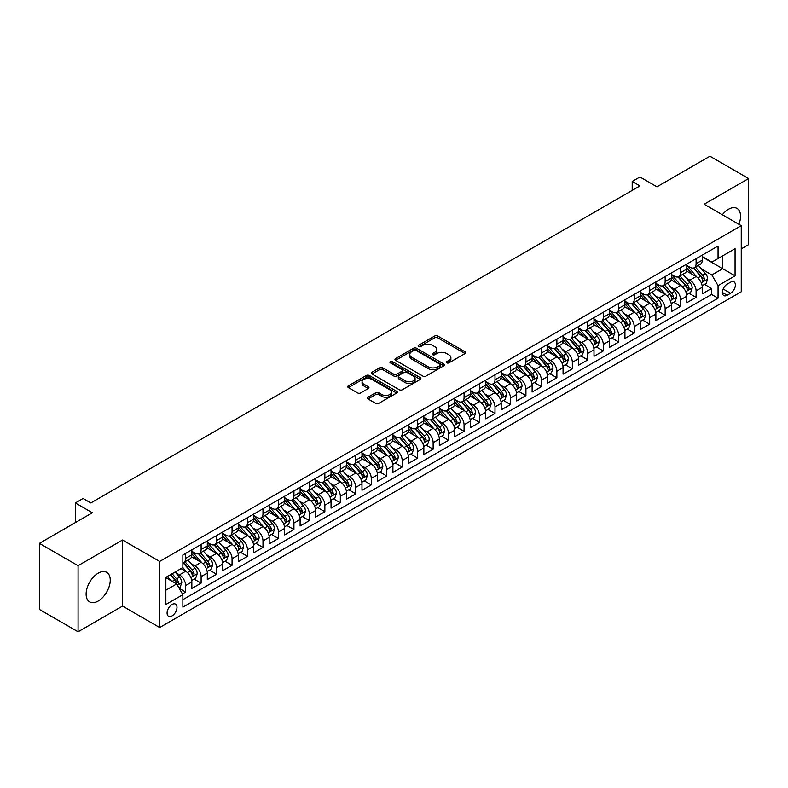 <?xml version="1.0" encoding="UTF-8"?>
<svg xmlns="http://www.w3.org/2000/svg" width="788" height="788" viewBox="0 0 788 788"><rect width="100%" height="100%" fill="white"/><g stroke="black" fill="none" stroke-linecap="round" stroke-linejoin="round"><path stroke-width="1.18" d="M446.786 362.854A1.507 0.867 0 0 0 448.914 362.854L465.048 353.546A2.147 1.241 0 0 0 465.678 352.669A2.147 1.241 0 0 0 465.048 351.793L437.714 336.013A2.147 1.241 0 0 0 434.68 336.013L418.546 345.331A1.507 0.867 0 0 0 418.113 345.942A1.507 0.867 0 0 0 418.546 346.553A1.507 0.867 0 0 0 420.674 346.553L422.762 345.351A6.875 3.97 0 0 1 432.484 345.351L434.759 346.661A6.875 3.97 0 0 1 436.769 349.468A6.875 3.97 0 0 1 434.759 352.275L432.671 353.477A1.507 0.867 0 0 0 432.228 354.098A1.507 0.867 0 0 0 432.671 354.708A1.507 0.867 0 0 0 434.799 354.708L436.887 353.497A6.875 3.97 0 0 1 446.599 353.497L448.874 354.817A6.875 3.97 0 0 1 450.894 357.624A6.875 3.97 0 0 1 448.874 360.431L446.786 361.633A1.507 0.867 0 0 0 446.353 362.244A1.507 0.867 0 0 0 446.786 362.854L446.786 361.633M98.175 601.047A17.06 9.85 120 0 0 109.325 586.016A17.06 9.85 120 0 0 106.705 572.344A17.06 9.85 120 0 0 98.175 573.181A17.06 9.85 120 0 0 87.035 588.222A17.06 9.85 120 0 0 89.645 601.894A17.06 9.85 120 0 0 98.175 601.047M738.878 224.294A17.06 9.85 120 0 0 737.026 208.436A17.06 9.85 120 0 0 728.496 209.273A17.06 9.85 120 0 0 722.36 214.75M172.04 615.92A7.003 4.038 120 0 0 176.611 609.745A7.003 4.038 120 0 0 175.537 604.14A7.003 4.038 120 0 0 172.04 604.485A7.003 4.038 120 0 0 167.46 610.651A7.003 4.038 120 0 0 168.534 616.265A7.003 4.038 120 0 0 172.04 615.92M368.026 397.201A2.147 1.241 0 0 0 367.395 398.078A2.147 1.241 0 0 0 368.026 398.955L375.699 403.377A2.147 1.241 0 0 0 378.733 403.377L396.65 393.035A2.147 1.241 0 0 0 397.28 392.158A2.147 1.241 0 0 0 396.65 391.281L369.316 375.502A2.147 1.241 0 0 0 366.282 375.502L348.365 385.844A2.147 1.241 0 0 0 347.735 386.721A2.147 1.241 0 0 0 348.365 387.597L357.624 392.946A2.147 1.241 0 0 0 360.668 392.946L368.331 388.523A2.147 1.241 0 0 0 368.961 387.647A2.147 1.241 0 0 0 368.331 386.77L363.741 384.12A5.743 3.319 0 0 1 362.056 381.766A5.743 3.319 0 0 1 365.602 378.703A5.743 3.319 0 0 1 371.857 379.422L389.853 389.814A5.743 3.319 0 0 1 391.538 392.158A5.743 3.319 0 0 1 387.991 395.221A5.743 3.319 0 0 1 381.727 394.502L378.733 392.769A2.147 1.241 0 0 0 375.699 392.769L368.026 397.201L368.026 398.955L375.699 394.561L375.699 392.769M741.252 248.88L748.6 244.644L748.6 178.561L709.929 156.231L656.956 186.815L639.935 176.995L632.203 181.457L639.935 185.929L90.827 502.951L83.095 498.479L75.362 502.951L75.362 522.592M78.071 565.685L78.071 631.769L122.544 606.09L122.544 540.007L78.071 565.685L39.4 543.356L92.373 512.771L75.362 502.951M122.544 540.007L159.659 561.44L741.252 225.663L741.252 291.747L159.659 627.524L159.659 561.44M748.6 178.561L704.127 204.23L741.252 225.663M422.91 376.112A2.147 1.241 0 0 0 425.953 376.112L443.871 365.77A2.147 1.241 0 0 0 444.491 364.893A2.147 1.241 0 0 0 443.871 364.017L416.537 348.247A2.147 1.241 0 0 0 413.503 348.247L395.586 358.589A2.147 1.241 0 0 0 394.955 359.466A2.147 1.241 0 0 0 395.586 360.343L422.91 376.112M390.946 363.179A1.507 0.867 0 0 1 392.473 363.396L420.231 379.422L402.343 389.745A2.147 1.241 0 0 1 399.309 389.745L371.975 373.965L371.975 372.212A2.147 1.241 0 0 0 371.345 373.088A2.147 1.241 0 0 0 371.975 373.965M371.975 372.212L379.639 367.789A2.147 1.241 0 0 1 382.682 367.789L393.764 374.192A2.147 1.241 0 0 0 396.797 374.192L401.89 371.256A2.147 1.241 0 0 0 402.51 370.38A2.147 1.241 0 0 0 401.89 369.503L390.346 362.835A1.507 0.867 0 0 1 389.902 362.224A1.507 0.867 0 0 1 390.838 361.426A1.507 0.867 0 0 1 392.473 361.613L420.26 377.649A2.147 1.241 0 0 1 420.891 378.526A2.147 1.241 0 0 1 420.26 379.402L420.26 377.649M78.071 631.769L39.4 609.439L39.4 543.356M182.442 593.925L185.653 592.074L179.231 588.37M175.576 572.6L179.457 574.836A8.747 5.053 60 0 1 185.653 585.553L191.839 581.987L191.839 588.498L201.117 583.14L194.075 579.082M191.041 563.666L194.931 565.912A8.747 5.053 60 0 1 201.117 576.629L207.303 573.053L207.303 579.574L216.582 574.216L209.549 570.148M206.515 554.732L210.396 556.978A8.747 5.053 60 0 1 216.582 567.695L222.768 564.119L222.768 570.64L232.056 565.282L225.013 561.223M221.98 545.808L225.861 548.044A8.747 5.053 60 0 1 232.056 558.761L238.242 555.195L238.242 561.706L247.521 556.348L240.478 552.29M237.444 536.874L241.335 539.12A8.747 5.053 60 0 1 247.521 549.837L253.706 546.261L253.706 552.782L262.985 547.424L255.952 543.356M252.918 527.94L256.799 530.186A8.747 5.053 60 0 1 262.985 540.903L269.171 537.327L269.171 543.848L278.459 538.49L271.417 534.431M268.383 519.016L272.264 521.252A8.747 5.053 60 0 1 278.459 531.969L284.645 528.403L284.645 534.924L293.924 529.566L286.881 525.497M283.857 510.082L287.738 512.328A8.747 5.053 60 0 1 293.924 523.045L300.11 519.469L300.11 525.99L309.389 520.632L302.356 516.564M299.322 501.158L303.203 503.394A8.747 5.053 60 0 1 309.389 514.111L315.574 510.535L315.574 517.056L324.863 511.698L317.82 507.639M314.786 492.224L318.667 494.47A8.747 5.053 60 0 1 324.863 505.187L331.049 501.611L331.049 508.132L340.327 502.774L333.285 498.706M330.261 483.29L334.142 485.536A8.747 5.053 60 0 1 340.327 496.253L346.513 492.677L346.513 499.198L355.792 493.84L348.759 489.781M345.725 474.366L349.606 476.602A8.747 5.053 60 0 1 355.792 487.319L361.978 483.753L361.978 490.264L371.266 484.906L364.223 480.847M361.19 465.432L365.071 467.678A8.747 5.053 60 0 1 371.266 478.395L377.452 474.819L377.452 481.34L386.731 475.982L379.688 471.913M376.664 456.498L380.545 458.744A8.747 5.053 60 0 1 386.731 469.461L392.916 465.885L392.916 472.406L402.195 467.048L395.162 462.989M392.129 447.574L396.009 449.81A8.747 5.053 60 0 1 402.195 460.527L408.381 456.961L408.381 463.482L417.67 458.124L410.627 454.055M407.593 438.64L411.474 440.886A8.747 5.053 60 0 1 417.67 451.603L423.855 448.027L423.855 454.548L433.134 449.19L426.091 445.121M423.067 429.716L426.948 431.952A8.747 5.053 60 0 1 433.134 442.669L439.32 439.093L439.32 445.614L448.599 440.256L441.566 436.197M438.532 420.782L442.413 423.028A8.747 5.053 60 0 1 448.599 433.745L454.784 430.169L454.784 436.69L464.073 431.331L457.03 427.263M453.996 411.848L457.877 414.094A8.747 5.053 60 0 1 464.073 424.811L470.259 421.235L470.259 427.756L479.537 422.398L472.495 418.339M469.471 402.924L473.352 405.16A8.747 5.053 60 0 1 479.537 415.877L485.723 412.311L485.723 418.822L495.002 413.464L487.969 409.405M484.935 393.99L488.816 396.236A8.747 5.053 60 0 1 495.002 406.953L501.188 403.377L501.188 409.898L510.476 404.539L503.434 400.471M500.4 385.056L504.29 387.302A8.747 5.053 60 0 1 510.476 398.019L516.662 394.443L516.662 400.964L525.941 395.606L518.898 391.547M515.874 376.132L519.755 378.368A8.747 5.053 60 0 1 525.941 389.085L532.127 385.519L532.127 392.04L541.405 386.681L534.372 382.613M531.339 367.198L535.219 369.444A8.747 5.053 60 0 1 541.405 380.161L547.591 376.585L547.591 383.106L556.88 377.748L549.837 373.679M546.803 358.274L550.694 360.51A8.747 5.053 60 0 1 556.88 371.227L563.065 367.651L563.065 374.172L572.344 368.814L565.301 364.755M562.277 349.34L566.158 351.586A8.747 5.053 60 0 1 572.344 362.293L578.53 358.727L578.53 365.248L587.809 359.889L580.776 355.821M577.742 340.406L581.623 342.652A8.747 5.053 60 0 1 587.809 353.369L593.994 349.793L593.994 356.314L603.283 350.956L596.24 346.897M593.206 331.482L597.097 333.718A8.747 5.053 60 0 1 603.283 344.435L609.469 340.869L609.469 347.38L618.747 342.022L611.715 337.963M608.681 322.548L612.562 324.794A8.747 5.053 60 0 1 618.747 335.511L624.933 331.935L624.933 338.456L634.212 333.097L627.179 329.029M624.145 313.614L628.026 315.86A8.747 5.053 60 0 1 634.212 326.577L640.398 323.001L640.398 329.522L649.686 324.163L642.644 320.105M639.61 304.69L643.5 306.926A8.747 5.053 60 0 1 649.686 317.643L655.872 314.077L655.872 320.598L665.151 315.239L658.118 311.171M655.084 295.756L658.965 298.002A8.747 5.053 60 0 1 665.151 308.719L671.337 305.143L671.337 311.664L680.615 306.305L673.582 302.237M670.549 286.832L674.43 289.068A8.747 5.053 60 0 1 680.615 299.785L686.801 296.209L686.801 302.73L696.09 297.371L696.09 290.851A8.747 5.053 -120 0 0 689.904 280.144L686.013 277.898M689.047 293.313L696.09 297.371M191.839 581.987A8.747 5.053 -120 0 0 185.653 571.27L181.004 568.591M207.303 573.053A8.747 5.053 -120 0 0 201.117 562.337L191.553 556.811M222.768 564.119A8.747 5.053 -120 0 0 216.582 553.403L207.017 547.887M238.242 555.195A8.747 5.053 -120 0 0 232.056 544.478L222.482 538.953M253.706 546.261A8.747 5.053 -120 0 0 247.521 535.545L237.956 530.019M269.171 537.327A8.747 5.053 -120 0 0 262.985 526.611L253.421 521.095M284.645 528.403A8.747 5.053 -120 0 0 278.459 517.686L268.885 512.161M300.11 519.469A8.747 5.053 -120 0 0 293.924 508.752L284.36 503.227M315.574 510.535A8.747 5.053 -120 0 0 309.389 499.828L299.824 494.303M331.049 501.611A8.747 5.053 -120 0 0 324.863 490.894L315.289 485.369M346.513 492.677A8.747 5.053 -120 0 0 340.327 481.961L330.763 476.445M361.978 483.753A8.747 5.053 -120 0 0 355.792 473.036L346.228 467.511M377.452 474.819A8.747 5.053 -120 0 0 371.266 464.102L361.692 458.577M392.916 465.885A8.747 5.053 -120 0 0 386.731 455.168L377.166 449.652M408.381 456.961A8.747 5.053 -120 0 0 402.195 446.244L392.631 440.719M423.855 448.027A8.747 5.053 -120 0 0 417.67 437.31L408.095 431.785M439.32 439.093A8.747 5.053 -120 0 0 433.134 428.386L423.57 422.861M454.784 430.169A8.747 5.053 -120 0 0 448.599 419.452L439.034 413.927M470.259 421.235A8.747 5.053 -120 0 0 464.073 410.518L454.499 405.002M485.723 412.311A8.747 5.053 -120 0 0 479.537 401.594L469.973 396.069M501.188 403.377A8.747 5.053 -120 0 0 495.002 392.66L485.438 387.135M516.662 394.443A8.747 5.053 -120 0 0 510.476 383.726L500.912 378.21M532.127 385.519A8.747 5.053 -120 0 0 525.941 374.802L516.376 369.276M547.591 376.585A8.747 5.053 -120 0 0 541.405 365.868L531.841 360.343M563.065 367.651A8.747 5.053 -120 0 0 556.88 356.944L547.315 351.418M578.53 358.727A8.747 5.053 -120 0 0 572.344 348.01L562.78 342.484M593.994 349.793A8.747 5.053 -120 0 0 587.809 339.076L578.244 333.56M609.469 340.869A8.747 5.053 -120 0 0 603.283 330.152L593.719 324.626M624.933 331.935A8.747 5.053 -120 0 0 618.747 321.218L609.183 315.692M640.398 323.001A8.747 5.053 -120 0 0 634.212 312.284L624.648 306.768M655.872 314.077A8.747 5.053 -120 0 0 649.686 303.36L640.122 297.834M671.337 305.143A8.747 5.053 -120 0 0 665.151 294.426L655.586 288.901M686.801 296.209A8.747 5.053 -120 0 0 680.615 285.492L671.051 279.976M730.584 282.193L727.176 284.163A6.777 3.91 120 0 0 722.744 290.132A6.777 3.91 120 0 0 723.788 295.569A6.777 3.91 120 0 0 727.176 295.234L730.584 293.264A6.777 3.91 120 0 0 735.007 287.295A6.777 3.91 120 0 0 733.973 281.858A6.777 3.91 120 0 0 730.584 282.193M165.854 590.202L176.679 583.947L182.865 594.664L182.865 607.164L718.055 298.179L718.055 285.68L711.86 274.963L701.487 268.964M182.865 594.664L165.854 604.485L165.854 577.338L182.865 567.518L182.865 555.008L718.055 246.023L718.055 258.523L735.066 248.703L735.066 275.849L718.055 285.68M191.839 551.265L194.931 553.048A8.747 5.053 60 0 0 199.305 553.481L205.491 549.906A8.747 5.053 -120 0 0 207.303 545.907L207.303 540.903M207.303 542.331L210.396 544.114A8.747 5.053 60 0 0 214.769 544.547L220.955 540.982A8.747 5.053 -120 0 0 222.768 536.973L222.768 531.969M222.768 533.397L225.861 535.19A8.747 5.053 60 0 0 230.244 535.623L236.43 532.048A8.747 5.053 -120 0 0 238.242 528.039L238.242 523.045M238.242 524.473L241.335 526.256A8.747 5.053 60 0 0 245.708 526.689L251.894 523.114A8.747 5.053 -120 0 0 253.706 519.115L253.706 514.111M253.706 515.539L256.799 517.332A8.747 5.053 60 0 0 261.173 517.755L267.359 514.19A8.747 5.053 -120 0 0 269.171 510.181L269.171 505.177M269.171 506.615L272.264 508.398A8.747 5.053 60 0 0 276.647 508.831L282.833 505.256A8.747 5.053 -120 0 0 284.645 501.257L284.645 496.253M284.645 497.681L287.738 499.464A8.747 5.053 60 0 0 292.112 499.897L298.297 496.332A8.747 5.053 -120 0 0 300.11 492.323L300.11 487.319M300.11 488.747L303.203 490.54A8.747 5.053 60 0 0 307.576 490.973L313.762 487.398A8.747 5.053 -120 0 0 315.574 483.389L315.574 478.395M315.574 479.823L318.667 481.606A8.747 5.053 60 0 0 323.05 482.039L329.236 478.464A8.747 5.053 -120 0 0 331.049 474.465L331.049 469.461M331.049 470.889L334.142 472.672A8.747 5.053 60 0 0 338.515 473.105L344.701 469.54A8.747 5.053 -120 0 0 346.513 465.531L346.513 460.527M346.513 461.955L349.606 463.748A8.747 5.053 60 0 0 353.979 464.181L360.165 460.606A8.747 5.053 -120 0 0 361.978 456.597L361.978 451.603M361.978 453.031L365.071 454.814A8.747 5.053 60 0 0 369.454 455.247L375.64 451.672A8.747 5.053 -120 0 0 377.452 447.673L377.452 442.669M377.452 444.097L380.545 445.88A8.747 5.053 60 0 0 384.918 446.313L391.104 442.748A8.747 5.053 -120 0 0 392.916 438.739L392.916 433.735M392.916 435.173L396.009 436.956A8.747 5.053 60 0 0 400.383 437.389L406.569 433.814A8.747 5.053 -120 0 0 408.381 429.815L408.381 424.811M408.381 426.239L411.474 428.022A8.747 5.053 60 0 0 415.857 428.455L422.043 424.89A8.747 5.053 -120 0 0 423.855 420.881L423.855 415.877M423.855 417.305L426.948 419.098A8.747 5.053 60 0 0 431.322 419.531L437.507 415.956A8.747 5.053 -120 0 0 439.32 411.947L439.32 406.953M439.32 408.381L442.413 410.164A8.747 5.053 60 0 0 446.786 410.597L452.972 407.022A8.747 5.053 -120 0 0 454.784 403.023L454.784 398.019M454.784 399.447L457.877 401.23A8.747 5.053 60 0 0 462.26 401.663L468.446 398.098A8.747 5.053 -120 0 0 470.259 394.089L470.259 389.085M470.259 390.513L473.352 392.306A8.747 5.053 60 0 0 477.725 392.739L483.911 389.164A8.747 5.053 -120 0 0 485.723 385.155L485.723 380.161M485.723 381.589L488.816 383.372A8.747 5.053 60 0 0 493.19 383.805L499.375 380.23A8.747 5.053 -120 0 0 501.188 376.231L501.188 371.227M501.188 372.655L504.29 374.438A8.747 5.053 60 0 0 508.664 374.871L514.85 371.306A8.747 5.053 -120 0 0 516.662 367.297L516.662 362.293M516.662 363.731L519.755 365.514A8.747 5.053 60 0 0 524.128 365.947L530.314 362.372A8.747 5.053 -120 0 0 532.127 358.373L532.127 353.369M532.127 354.797L535.219 356.58A8.747 5.053 60 0 0 539.593 357.013L545.779 353.448A8.747 5.053 -120 0 0 547.591 349.439L547.591 344.435M547.591 345.863L550.694 347.656A8.747 5.053 60 0 0 555.067 348.089L561.253 344.514A8.747 5.053 -120 0 0 563.065 340.505L563.065 335.511M563.065 336.939L566.158 338.722A8.747 5.053 60 0 0 570.532 339.155L576.717 335.58A8.747 5.053 -120 0 0 578.53 331.581L578.53 326.577M578.53 328.005L581.623 329.788A8.747 5.053 60 0 0 585.996 330.221L592.182 326.656A8.747 5.053 -120 0 0 593.994 322.647L593.994 317.643M593.994 319.071L597.097 320.864A8.747 5.053 60 0 0 601.471 321.297L607.656 317.722A8.747 5.053 -120 0 0 609.469 313.713L609.469 308.719M609.469 310.147L612.562 311.93A8.747 5.053 60 0 0 616.935 312.363L623.121 308.788A8.747 5.053 -120 0 0 624.933 304.789L624.933 299.785M624.933 301.213L628.026 302.996A8.747 5.053 60 0 0 632.4 303.429L638.595 299.864A8.747 5.053 -120 0 0 640.398 295.855L640.398 290.851M640.398 292.289L643.5 294.072A8.747 5.053 60 0 0 647.874 294.505L654.06 290.93A8.747 5.053 -120 0 0 655.872 286.93L655.872 281.927M655.872 283.355L658.965 285.138A8.747 5.053 60 0 0 663.338 285.571L669.524 282.005A8.747 5.053 -120 0 0 671.337 277.997L671.337 272.993M671.337 274.421L674.43 276.214A8.747 5.053 60 0 0 678.803 276.647L684.999 273.072A8.747 5.053 -120 0 0 686.801 269.063L686.801 264.069M182.865 599.668L711.554 294.426L711.554 288.447L702.275 293.806L702.275 287.285A8.747 5.053 -120 0 0 696.09 276.568L686.525 271.042M686.801 265.497L689.904 267.28A8.747 5.053 -120 0 0 694.277 267.713A8.747 5.053 -120 0 0 696.09 263.704L696.09 258.71M694.277 267.713L700.463 264.138A8.747 5.053 -120 0 0 702.275 260.139L702.275 255.135M185.653 553.403L185.653 558.406A8.747 5.053 60 0 1 183.84 562.415A8.747 5.053 60 0 1 182.865 562.77M183.84 562.415L190.026 558.84A8.747 5.053 -120 0 0 191.839 554.831L191.839 549.837M201.117 544.478L201.117 549.472A8.747 5.053 60 0 1 199.305 553.481M216.582 535.545L216.582 540.548A8.747 5.053 60 0 1 214.769 544.547M232.056 526.611L232.056 531.614A8.747 5.053 60 0 1 230.244 535.623M247.521 517.686L247.521 522.68A8.747 5.053 60 0 1 245.708 526.689M262.985 508.752L262.985 513.756A8.747 5.053 60 0 1 261.173 517.755M278.459 499.819L278.459 504.822A8.747 5.053 60 0 1 276.647 508.831M293.924 490.894L293.924 495.898A8.747 5.053 60 0 1 292.112 499.897M309.389 481.961L309.389 486.964A8.747 5.053 60 0 1 307.576 490.973M324.863 473.036L324.863 478.03A8.747 5.053 60 0 1 323.05 482.039M340.327 464.102L340.327 469.106A8.747 5.053 60 0 1 338.515 473.105M355.792 455.168L355.792 460.172A8.747 5.053 60 0 1 353.979 464.181M371.266 446.244L371.266 451.238A8.747 5.053 60 0 1 369.454 455.247M386.731 437.31L386.731 442.314A8.747 5.053 60 0 1 384.918 446.313M402.195 428.376L402.195 433.38A8.747 5.053 60 0 1 400.383 437.389M417.67 419.452L417.67 424.456A8.747 5.053 60 0 1 415.857 428.455M433.134 410.518L433.134 415.522A8.747 5.053 60 0 1 431.322 419.531M448.599 401.594L448.599 406.588A8.747 5.053 60 0 1 446.786 410.597M464.073 392.66L464.073 397.664A8.747 5.053 60 0 1 462.26 401.663M479.537 383.726L479.537 388.73A8.747 5.053 60 0 1 477.725 392.739M495.002 374.802L495.002 379.796A8.747 5.053 60 0 1 493.19 383.805M510.476 365.868L510.476 370.872A8.747 5.053 60 0 1 508.664 374.871M525.941 356.934L525.941 361.938A8.747 5.053 60 0 1 524.128 365.947M541.405 348.01L541.405 353.014A8.747 5.053 60 0 1 539.593 357.013M556.88 339.076L556.88 344.08A8.747 5.053 60 0 1 555.067 348.089M572.344 330.152L572.344 335.146A8.747 5.053 60 0 1 570.532 339.155M587.809 321.218L587.809 326.222A8.747 5.053 60 0 1 585.996 330.221M603.283 312.284L603.283 317.288A8.747 5.053 60 0 1 601.471 321.297M618.747 303.36L618.747 308.354A8.747 5.053 60 0 1 616.935 312.363M634.212 294.426L634.212 299.43A8.747 5.053 60 0 1 632.4 303.429M649.686 285.492L649.686 290.496A8.747 5.053 60 0 1 647.874 294.505M665.151 276.568L665.151 281.572A8.747 5.053 60 0 1 663.338 285.571M680.615 267.634L680.615 272.638A8.747 5.053 60 0 1 678.803 276.647M680.615 299.785L680.615 306.305M665.151 308.719L665.151 315.239M649.686 317.643L649.686 324.163M634.212 326.577L634.212 333.097M618.747 335.511L618.747 342.022M603.283 344.435L603.283 350.956M587.809 353.369L587.809 359.889M572.344 362.293L572.344 368.814M556.88 371.227L556.88 377.748M541.405 380.161L541.405 386.681M525.941 389.085L525.941 395.606M510.476 398.019L510.476 404.539M495.002 406.953L495.002 413.464M479.537 415.877L479.537 422.398M464.073 424.811L464.073 431.331M448.599 433.745L448.599 440.256M433.134 442.669L433.134 449.19M417.67 451.603L417.67 458.124M402.195 460.527L402.195 467.048M386.731 469.461L386.731 475.982M371.266 478.395L371.266 484.906M355.792 487.319L355.792 493.84M340.327 496.253L340.327 502.774M324.863 505.187L324.863 511.698M309.389 514.111L309.389 520.632M293.924 523.045L293.924 529.566M278.459 531.969L278.459 538.49M262.985 540.903L262.985 547.424M247.521 549.837L247.521 556.348M232.056 558.761L232.056 565.282M216.582 567.695L216.582 574.216M201.117 576.629L201.117 583.14M185.653 585.553L185.653 592.074M176.679 583.947L165.854 577.693M711.86 274.963L722.695 268.708L722.695 255.844L735.066 248.703M702.275 256.918L735.066 275.849M702.275 256.563L711.86 262.099L718.055 258.523M122.544 606.09L159.659 627.524M632.203 181.457L632.203 190.391M704.521 284.379L711.554 288.447M711.554 294.426L718.055 298.179M447.387 363.071L448.874 362.214A6.875 3.97 0 0 0 450.894 359.407L450.894 357.624M436.769 349.468L436.769 351.251A6.875 3.97 0 0 1 434.759 354.058L433.272 354.915M465.019 353.566L437.714 337.796A2.147 1.241 0 0 0 434.68 337.796L419.147 346.769M443.841 365.79L416.537 350.03A2.147 1.241 0 0 0 413.503 350.03L395.615 360.352M440.068 365.514A1.507 0.867 0 0 0 440.512 364.893A1.507 0.867 0 0 0 440.068 364.283L416.084 350.433A1.507 0.867 0 0 0 413.956 350.433L411.76 351.704A6.875 3.97 0 0 0 409.74 354.511A6.875 3.97 0 0 0 411.76 357.319L428.15 366.784A6.875 3.97 0 0 0 437.872 366.784L440.068 365.514L440.068 367.297A1.507 0.867 0 0 0 440.512 366.686L440.512 364.893M409.74 354.511L409.74 356.294A6.875 3.97 0 0 0 411.76 359.101L411.76 357.319M440.068 367.297L437.872 368.567A6.875 3.97 0 0 1 428.15 368.567L411.76 359.101M372.005 373.985L379.639 369.572L379.639 367.789M402.51 370.38L402.51 372.163A2.147 1.241 0 0 1 401.89 373.039L396.797 375.974A2.147 1.241 0 0 1 393.764 375.974L382.682 369.572A2.147 1.241 0 0 0 379.639 369.572M405.268 380.831A5.743 3.319 0 0 0 411.523 381.55A5.743 3.319 0 0 0 415.069 378.486A5.743 3.319 0 0 0 413.385 376.142L407.051 372.478A2.147 1.241 0 0 0 404.008 372.478L398.925 375.413A2.147 1.241 0 0 0 398.295 376.29A2.147 1.241 0 0 0 398.925 377.166L405.268 380.831L405.268 382.613A5.743 3.319 0 0 0 411.523 383.332A5.743 3.319 0 0 0 415.069 380.269L415.069 378.486M398.295 376.29L398.295 378.082A2.147 1.241 0 0 0 398.925 378.959L398.925 377.166M405.268 382.613L398.925 378.959M391.538 392.158L391.538 393.941A5.743 3.319 0 0 1 387.991 397.004A5.743 3.319 0 0 1 381.727 396.285L378.733 394.561A2.147 1.241 0 0 0 375.699 394.561M362.056 381.766L362.056 383.559A5.743 3.319 0 0 0 363.741 385.903L363.741 384.12M368.301 388.533L363.741 385.903M396.62 393.054L369.316 377.285A2.147 1.241 0 0 0 366.282 377.285L348.394 387.617M702.147 285.749L706.137 283.444L707.683 278.982A5.802 3.349 -120 0 0 705.427 273.534L698.365 265.349M696.947 277.13L688.564 267.428A16.735 9.663 -120 0 0 686.801 265.586M692.347 274.411L687.658 268.984A13.888 8.018 -120 0 0 686.801 268.048M693.489 268.028L700.63 276.302A5.802 3.349 60 0 1 702.699 280.301C703.576 281.464 704.186 281.109 704.561 279.228A5.802 3.349 -120 0 0 702.492 275.229L695.42 267.053M693.903 267.89L701.586 276.785A2.955 1.704 60 0 1 702.335 277.937L704.561 279.228M702.699 280.301L703.123 280.981M686.673 294.682L690.672 292.378L692.219 287.906A5.802 3.349 -120 0 0 689.963 282.468L682.891 274.283M681.482 286.064L673.1 276.361A16.735 9.663 -120 0 0 671.337 274.519M676.882 283.335L672.194 277.908A13.888 8.018 -120 0 0 671.337 276.982M678.015 276.962L685.166 285.236A5.802 3.349 60 0 1 687.235 289.226C688.101 290.388 688.722 290.033 689.086 288.152A5.802 3.349 -120 0 0 687.028 284.163L679.955 275.977M678.438 276.824L686.121 285.719A2.955 1.704 60 0 1 686.86 286.871L689.086 288.152M687.235 289.226L687.658 289.915M671.209 303.616L675.208 301.302L676.754 296.84A5.802 3.349 -120 0 0 674.498 291.393L667.426 283.217M666.008 294.998L657.625 285.286A16.735 9.663 -120 0 0 655.872 283.453M661.418 292.269L656.729 286.842A13.888 8.018 -120 0 0 655.872 285.906M662.55 285.886L669.702 294.16A5.802 3.349 60 0 1 671.77 298.159C672.637 299.322 673.257 298.967 673.622 297.086A5.802 3.349 -120 0 0 671.553 293.097L664.491 284.911M662.974 285.749L670.647 294.643A2.955 1.704 60 0 1 671.396 295.805L673.622 297.086M671.77 298.159L672.184 298.849M655.744 312.541L659.733 310.236L661.28 305.774A5.802 3.349 -120 0 0 659.024 300.326L651.962 292.141M650.543 303.922L642.161 294.219A16.735 9.663 -120 0 0 640.398 292.378M645.943 301.203L641.255 295.776A13.888 8.018 -120 0 0 640.398 294.84M647.086 294.82L654.227 303.094A5.802 3.349 60 0 1 656.296 307.084C657.172 308.256 657.783 307.891 658.157 306.02A5.802 3.349 -120 0 0 656.089 302.021L649.016 293.835M647.5 294.682L655.183 303.577A2.955 1.704 60 0 1 655.931 304.729L658.157 306.02M656.296 307.084L656.719 307.773M640.27 321.474L644.269 319.16L645.815 314.698A5.802 3.349 -120 0 0 643.56 309.26L636.487 301.075M635.079 312.856L626.696 303.153A16.735 9.663 -120 0 0 624.933 301.311M630.479 310.127L625.79 304.7A13.888 8.018 -120 0 0 624.933 303.774M631.612 303.744L638.763 312.028A5.802 3.349 60 0 1 640.831 316.018C641.698 317.18 642.318 316.825 642.683 314.944A5.802 3.349 -120 0 0 640.614 310.955L633.552 302.769M632.035 303.616L639.718 312.511A2.955 1.704 60 0 1 640.457 313.663L642.683 314.944M640.831 316.018L641.255 316.707M624.805 330.399L628.804 328.094L630.351 323.632A5.802 3.349 -120 0 0 628.095 318.185L621.023 309.999M619.604 321.78L611.222 312.078A16.735 9.663 -120 0 0 609.469 310.236M615.014 319.061L610.326 313.634A13.888 8.018 -120 0 0 609.469 312.698M616.147 312.678L623.298 320.952A5.802 3.349 60 0 1 625.367 324.951C626.233 326.114 626.854 325.759 627.218 323.878A5.802 3.349 -120 0 0 625.15 319.879L618.087 311.703M616.571 312.541L624.244 321.435A2.955 1.704 60 0 1 624.992 322.587L627.218 323.878M625.367 324.951L625.78 325.631M609.341 339.332L613.33 337.028L614.876 332.556A5.802 3.349 -120 0 0 612.621 327.119L605.558 318.933M604.14 330.714L595.758 321.011A16.735 9.663 -120 0 0 593.994 319.17M599.54 327.995L594.851 322.568A13.888 8.018 -120 0 0 593.994 321.632M600.683 321.612L607.824 329.886A5.802 3.349 60 0 1 609.892 333.876C610.769 335.048 611.38 334.683 611.754 332.802A5.802 3.349 -120 0 0 609.685 328.813L602.613 320.627M601.096 321.474L608.779 330.369A2.955 1.704 60 0 1 609.528 331.521L611.754 332.802M609.892 333.876L610.316 334.565M593.866 348.266L597.865 345.952L599.412 341.49A5.802 3.349 -120 0 0 597.156 336.043L590.084 327.867M588.675 339.648L580.293 329.945A16.735 9.663 -120 0 0 578.53 328.103M584.075 336.919L579.387 331.492A13.888 8.018 -120 0 0 578.53 330.556M585.208 330.536L592.359 338.81A5.802 3.349 60 0 1 594.428 342.81C595.295 343.972 595.915 343.617 596.28 341.736A5.802 3.349 -120 0 0 594.211 337.747L587.149 329.561M585.632 330.408L593.315 339.293A2.955 1.704 60 0 1 594.053 340.455L596.28 341.736M594.428 342.81L594.851 343.499M578.402 357.191L582.401 354.886L583.947 350.424A5.802 3.349 -120 0 0 581.692 344.977L574.619 336.791M573.201 348.572L564.819 338.87A16.735 9.663 -120 0 0 563.065 337.028M568.611 345.853L563.922 340.426A13.888 8.018 -120 0 0 563.065 339.49M569.744 339.47L576.895 347.744A5.802 3.349 60 0 1 578.963 351.744C579.83 352.906 580.451 352.551 580.815 350.67A5.802 3.349 -120 0 0 578.747 346.671L571.684 338.495M570.167 339.332L577.84 348.227A2.955 1.704 60 0 1 578.589 349.38L580.815 350.67M578.963 351.744L579.377 352.423M562.937 366.125L566.927 363.82L568.473 359.348A5.802 3.349 -120 0 0 566.217 353.911L559.155 345.725M557.737 357.506L549.354 347.804A16.735 9.663 -120 0 0 547.591 345.962M553.137 354.777L548.448 349.35A13.888 8.018 -120 0 0 547.591 348.424M554.279 348.404L561.42 356.678A5.802 3.349 60 0 1 563.489 360.668C564.366 361.84 564.976 361.475 565.351 359.594A5.802 3.349 -120 0 0 563.282 355.605L556.21 347.419M554.693 348.266L562.376 357.161A2.955 1.704 60 0 1 563.125 358.313L565.351 359.594M563.489 360.668L563.913 361.357M547.463 375.058L551.462 372.744L553.009 368.282A5.802 3.349 -120 0 0 550.753 362.835L543.681 354.659M542.272 366.44L533.89 356.728A16.735 9.663 -120 0 0 532.127 354.896M537.672 363.711L532.984 358.284A13.888 8.018 -120 0 0 532.127 357.348M538.805 357.328L545.956 365.602A5.802 3.349 60 0 1 548.024 369.602C548.891 370.764 549.512 370.409 549.876 368.528A5.802 3.349 -120 0 0 547.808 364.539L540.745 356.353M539.228 357.191L546.911 366.085A2.955 1.704 60 0 1 547.65 367.247L549.876 368.528M548.024 369.602L548.448 370.291M531.999 383.983L535.998 381.678L537.544 377.216A5.802 3.349 -120 0 0 535.279 371.769L528.216 363.583M526.798 375.364L518.415 365.662A16.735 9.663 -120 0 0 516.662 363.82M522.208 372.645L517.519 367.218A13.888 8.018 -120 0 0 516.662 366.282M523.34 366.262L530.491 374.536A5.802 3.349 60 0 1 532.56 378.526C533.427 379.698 534.047 379.333 534.412 377.462A5.802 3.349 -120 0 0 532.343 373.463L525.281 365.287M523.764 366.125L531.437 375.019A2.955 1.704 60 0 1 532.186 376.171L534.412 377.462M532.56 378.526L532.974 379.215M516.534 392.916L520.523 390.612L522.07 386.14A5.802 3.349 -120 0 0 519.814 380.702L512.752 372.517M511.333 384.298L502.951 374.596A16.735 9.663 -120 0 0 501.188 372.754M506.733 381.569L502.045 376.142A13.888 8.018 -120 0 0 501.188 375.216M507.876 375.186L515.017 383.47A5.802 3.349 60 0 1 517.086 387.46C517.962 388.622 518.573 388.267 518.947 386.386A5.802 3.349 -120 0 0 516.879 382.397L509.806 374.211M508.29 375.058L515.973 383.953A2.955 1.704 60 0 1 516.721 385.105L518.947 386.386M517.086 387.46L517.509 388.149M501.06 401.841L505.059 399.536L506.605 395.074A5.802 3.349 -120 0 0 504.35 389.627L497.277 381.441M495.869 393.222L487.486 383.52A16.735 9.663 -120 0 0 485.723 381.678M491.269 390.503L486.58 385.076A13.888 8.018 -120 0 0 485.723 384.14M492.401 384.12L499.553 392.394A5.802 3.349 60 0 1 501.621 396.394C502.488 397.556 503.108 397.201 503.473 395.32A5.802 3.349 -120 0 0 501.404 391.321L494.342 383.145M492.825 383.983L500.508 392.877A2.955 1.704 60 0 1 501.247 394.03L503.473 395.32M501.621 396.394L502.045 397.073M485.595 410.775L489.594 408.47L491.141 403.998A5.802 3.349 -120 0 0 488.875 398.561L481.813 390.375M480.394 402.156L472.012 392.454A16.735 9.663 -120 0 0 470.259 390.612M475.804 399.437L471.116 394.01A13.888 8.018 -120 0 0 470.259 393.074M476.937 393.054L484.088 401.328A5.802 3.349 60 0 1 486.157 405.318C487.023 406.49 487.644 406.125 488.008 404.244A5.802 3.349 -120 0 0 485.94 400.255L478.877 392.069M477.361 392.916L485.034 401.811A2.955 1.704 60 0 1 485.782 402.964L488.008 404.244M486.157 405.318L486.57 406.007M470.131 419.709L474.12 417.394L475.666 412.932A5.802 3.349 -120 0 0 473.411 407.485L466.348 399.309M464.93 411.09L456.548 401.387A16.735 9.663 -120 0 0 454.784 399.546M460.33 408.361L455.641 402.934A13.888 8.018 -120 0 0 454.784 401.998M461.472 401.978L468.614 410.262A5.802 3.349 60 0 1 470.682 414.252C471.559 415.414 472.17 415.059 472.544 413.178A5.802 3.349 -120 0 0 470.475 409.189L463.403 401.003M461.886 401.85L469.569 410.735A2.955 1.704 60 0 1 470.318 411.897L472.544 413.178M470.682 414.252L471.106 414.941M454.656 428.633L458.655 426.328L460.202 421.866A5.802 3.349 -120 0 0 457.946 416.419L450.874 408.233M449.465 420.014L441.083 410.312A16.735 9.663 -120 0 0 439.32 408.47M444.865 417.295L440.177 411.868A13.888 8.018 -120 0 0 439.32 410.932M445.998 410.912L453.149 419.186A5.802 3.349 60 0 1 455.218 423.186C456.085 424.348 456.705 423.993 457.07 422.112A5.802 3.349 -120 0 0 455.001 418.113L447.939 409.937M446.422 410.775L454.105 419.669A2.955 1.704 60 0 1 454.843 420.822L457.07 422.112M455.218 423.186L455.641 423.865M439.192 437.567L443.191 435.262L444.737 430.79A5.802 3.349 -120 0 0 442.472 425.353L435.409 417.167M433.991 428.948L425.609 419.246A16.735 9.663 -120 0 0 423.855 417.404M429.401 426.219L424.712 420.792A13.888 8.018 -120 0 0 423.855 419.866M430.534 419.846L437.685 428.12A5.802 3.349 60 0 1 439.743 432.11C440.62 433.282 441.241 432.917 441.605 431.036A5.802 3.349 -120 0 0 439.537 427.047L432.474 418.861M430.957 419.709L438.63 428.603A2.955 1.704 60 0 1 439.379 429.755L441.605 431.036M439.743 432.11L440.167 432.799M423.727 446.5L427.717 444.186L429.263 439.724A5.802 3.349 -120 0 0 427.007 434.277L419.945 426.101M418.526 437.882L410.144 428.17A16.735 9.663 -120 0 0 408.381 426.338M413.927 435.153L409.238 429.726A13.888 8.018 -120 0 0 408.381 428.79M415.069 428.771L422.21 437.044A5.802 3.349 60 0 1 424.279 441.044C425.156 442.206 425.766 441.851 426.141 439.97A5.802 3.349 -120 0 0 424.072 435.981L417 427.795M415.483 428.633L423.166 437.527A2.955 1.704 60 0 1 423.914 438.689L426.141 439.97M424.279 441.044L424.702 441.733M408.253 455.425L412.252 453.12L413.798 448.658A5.802 3.349 -120 0 0 411.543 443.211L404.471 435.025M403.062 446.806L394.68 437.104A16.735 9.663 -120 0 0 392.916 435.262M398.462 444.087L393.773 438.66A13.888 8.018 -120 0 0 392.916 437.724M399.595 437.704L406.746 445.978A5.802 3.349 60 0 1 408.814 449.968C409.681 451.14 410.302 450.775 410.666 448.904A5.802 3.349 -120 0 0 408.598 444.905L401.535 436.729M400.018 437.567L407.701 446.461A2.955 1.704 60 0 1 408.44 447.614L410.666 448.904M408.814 449.968L409.238 450.657M392.788 464.359L396.788 462.054L398.334 457.582A5.802 3.349 -120 0 0 396.069 452.145L389.006 443.959M387.588 455.74L379.205 446.038A16.735 9.663 -120 0 0 377.452 444.196M382.998 453.011L378.309 447.584A13.888 8.018 -120 0 0 377.452 446.658M384.13 446.629L391.281 454.912A5.802 3.349 60 0 1 393.34 458.902C394.217 460.064 394.837 459.709 395.202 457.828A5.802 3.349 -120 0 0 393.133 453.839L386.071 445.653M384.554 446.5L392.227 455.395A2.955 1.704 60 0 1 392.976 456.548L395.202 457.828M393.34 458.902L393.764 459.591M377.324 473.283L381.313 470.978L382.86 466.516A5.802 3.349 -120 0 0 380.604 461.069L373.542 452.893M372.123 464.664L363.741 454.962A16.735 9.663 -120 0 0 361.978 453.13M367.523 461.945L362.835 456.518A13.888 8.018 -120 0 0 361.978 455.582M368.666 455.562L375.807 463.836A5.802 3.349 60 0 1 377.876 467.836C378.752 468.998 379.363 468.643 379.737 466.762A5.802 3.349 -120 0 0 377.669 462.763L370.596 454.587M369.079 455.425L376.762 464.319A2.955 1.704 60 0 1 377.511 465.472L379.737 466.762M377.876 467.836L378.299 468.515M361.85 482.217L365.849 479.912L367.395 475.44A5.802 3.349 -120 0 0 365.139 470.003L358.067 461.817M356.659 473.598L348.276 463.896A16.735 9.663 -120 0 0 346.513 462.054M352.059 470.879L347.37 465.452A13.888 8.018 -120 0 0 346.513 464.516M353.191 464.496L360.343 472.77A5.802 3.349 60 0 1 362.411 476.76C363.278 477.932 363.898 477.567 364.263 475.696A5.802 3.349 -120 0 0 362.194 471.697L355.132 463.511M353.615 464.359L361.298 473.253A2.955 1.704 60 0 1 362.037 474.406L364.263 475.696M362.411 476.76L362.835 477.449M346.385 491.151L350.384 488.836L351.931 484.374A5.802 3.349 -120 0 0 349.665 478.927L342.603 470.751M341.184 482.532L332.802 472.83A16.735 9.663 -120 0 0 331.049 470.988M336.594 479.803L331.906 474.376A13.888 8.018 -120 0 0 331.049 473.44M337.727 473.421L344.878 481.704A5.802 3.349 60 0 1 346.937 485.694C347.813 486.856 348.434 486.501 348.798 484.62A5.802 3.349 -120 0 0 346.73 480.631L339.667 472.445M338.151 473.293L345.824 482.177A2.955 1.704 60 0 1 346.572 483.339L348.798 484.62M346.937 485.694L347.36 486.383M330.921 500.075L334.91 497.77L336.456 493.308A5.802 3.349 -120 0 0 334.201 487.861L327.138 479.675M325.72 491.456L317.337 481.754A16.735 9.663 -120 0 0 315.574 479.912M321.12 488.737L316.431 483.31A13.888 8.018 -120 0 0 315.574 482.374M322.262 482.354L329.404 490.629A5.802 3.349 60 0 1 331.472 494.628C332.349 495.79 332.96 495.435 333.334 493.554A5.802 3.349 -120 0 0 331.265 489.555L324.193 481.379M322.676 482.217L330.359 491.111A2.955 1.704 60 0 1 331.108 492.264L333.334 493.554M331.472 494.628L331.896 495.307M315.446 509.009L319.445 506.704L320.992 502.232A5.802 3.349 -120 0 0 318.736 496.795L311.664 488.609M310.255 500.39L301.873 490.688A16.735 9.663 -120 0 0 300.11 488.846M305.655 497.661L300.967 492.234A13.888 8.018 -120 0 0 300.11 491.308M306.788 491.288L313.939 499.562A5.802 3.349 60 0 1 316.008 503.552C316.875 504.724 317.495 504.359 317.859 502.478A5.802 3.349 -120 0 0 315.791 498.489L308.729 490.303M307.212 491.151L314.895 500.045A2.955 1.704 60 0 1 315.633 501.198L317.859 502.478M316.008 503.552L316.431 504.241M299.982 517.943L303.981 515.628L305.527 511.166A5.802 3.349 -120 0 0 303.262 505.719L296.199 497.543M294.781 509.324L286.399 499.612A16.735 9.663 -120 0 0 284.645 497.78M290.191 506.595L285.502 501.168A13.888 8.018 -120 0 0 284.645 500.232M291.324 500.213L298.475 508.487A5.802 3.349 60 0 1 300.533 512.486C301.41 513.648 302.031 513.293 302.395 511.412A5.802 3.349 -120 0 0 300.326 507.423L293.264 499.237M291.747 500.075L299.42 508.969A2.955 1.704 60 0 1 300.169 510.131L302.395 511.412M300.533 512.486L300.957 513.175M284.517 526.867L288.506 524.562L290.053 520.1A5.802 3.349 -120 0 0 287.797 514.653L280.735 506.467M279.316 518.248L270.934 508.546A16.735 9.663 -120 0 0 269.171 506.704M274.716 515.529L270.028 510.102A13.888 8.018 -120 0 0 269.171 509.166M275.859 509.146L283 517.42A5.802 3.349 60 0 1 285.069 521.41C285.945 522.582 286.556 522.227 286.93 520.346A5.802 3.349 -120 0 0 284.862 516.347L277.79 508.171M276.273 509.009L283.956 517.903A2.955 1.704 60 0 1 284.704 519.056L286.93 520.346M285.069 521.41L285.492 522.099M269.043 535.801L273.042 533.496L274.588 529.024A5.802 3.349 -120 0 0 272.333 523.587L265.261 515.401M263.852 527.182L255.47 517.48A16.735 9.663 -120 0 0 253.706 515.638M259.252 524.453L254.563 519.026A13.888 8.018 -120 0 0 253.706 518.1M260.385 518.071L267.536 526.354A5.802 3.349 60 0 1 269.604 530.344C270.471 531.506 271.092 531.151 271.456 529.27A5.802 3.349 -120 0 0 269.388 525.281L262.325 517.095M260.808 517.943L268.491 526.837A2.955 1.704 60 0 1 269.23 527.99L271.456 529.27M269.604 530.344L270.028 531.033M253.578 544.725L257.577 542.42L259.124 537.958A5.802 3.349 -120 0 0 256.858 532.511L249.796 524.335M248.378 536.106L239.995 526.404A16.735 9.663 -120 0 0 238.242 524.572M243.787 533.387L239.099 527.96A13.888 8.018 -120 0 0 238.242 527.024M244.92 527.005L252.071 535.279A5.802 3.349 60 0 1 254.13 539.278C255.007 540.44 255.627 540.085 255.992 538.204A5.802 3.349 -120 0 0 253.923 534.205L246.861 526.029M245.344 526.867L253.017 535.761A2.955 1.704 60 0 1 253.766 536.914L255.992 538.204M254.13 539.278L254.554 539.957M238.104 553.659L242.103 551.354L243.65 546.882A5.802 3.349 -120 0 0 241.394 541.445L234.332 533.259M232.913 545.04L224.531 535.338A16.735 9.663 -120 0 0 222.768 533.496M228.313 542.321L223.625 536.894A13.888 8.018 -120 0 0 222.768 535.958M229.456 535.938L236.597 544.212A5.802 3.349 60 0 1 238.666 548.202C239.542 549.374 240.153 549.009 240.527 547.138A5.802 3.349 -120 0 0 238.459 543.139L231.386 534.953M229.869 535.801L237.552 544.695A2.955 1.704 60 0 1 238.301 545.848L240.527 547.138M238.666 548.202L239.089 548.891M222.64 562.593L226.639 560.278L228.185 555.816A5.802 3.349 -120 0 0 225.929 550.369L218.857 542.193M217.439 553.974L209.066 544.272A16.735 9.663 -120 0 0 207.303 542.43M212.849 551.245L208.16 545.818A13.888 8.018 -120 0 0 207.303 544.882M213.981 544.863L221.132 553.146A5.802 3.349 60 0 1 223.201 557.136C224.068 558.298 224.688 557.943 225.053 556.062A5.802 3.349 -120 0 0 222.984 552.073L215.922 543.887M214.405 544.735L222.088 553.619A2.955 1.704 60 0 1 222.827 554.782L225.053 556.062M223.201 557.136L223.625 557.825M207.175 571.517L211.174 569.212L212.721 564.75A5.802 3.349 -120 0 0 210.455 559.303L203.393 551.117M201.974 562.898L193.592 553.196A16.735 9.663 -120 0 0 191.839 551.354M197.384 560.179L192.696 554.752A13.888 8.018 -120 0 0 191.839 553.816M198.517 553.797L205.668 562.071A5.802 3.349 60 0 1 207.727 566.07C208.603 567.232 209.224 566.877 209.588 564.996A5.802 3.349 -120 0 0 207.52 560.997L200.457 552.821M198.94 553.659L206.614 562.553A2.955 1.704 60 0 1 207.362 563.706L209.588 564.996M207.727 566.07L208.15 566.749M191.701 580.451L195.7 578.146L197.246 573.674A5.802 3.349 -120 0 0 194.991 568.237L187.928 560.051M186.51 571.832L182.806 567.547M181.91 569.113L181.309 568.414M183.052 562.73L190.194 571.005A5.802 3.349 60 0 1 192.262 574.994C193.139 576.166 193.749 575.801 194.124 573.92A5.802 3.349 -120 0 0 192.055 569.931L184.983 561.745M183.466 562.593L191.149 571.487A2.955 1.704 60 0 1 191.898 572.64L194.124 573.92M192.262 574.994L192.686 575.683M178.915 587.828L180.235 587.07L181.782 582.608A5.802 3.349 -120 0 0 179.526 577.161L175.074 572.009M170.917 580.628L167.342 576.481M166.445 578.037L165.854 577.348M170.277 574.777L174.729 579.929A5.802 3.349 60 0 1 176.798 583.928C177.664 585.09 178.285 584.735 178.649 582.854A5.802 3.349 -120 0 0 176.581 578.865L172.139 573.713M170.641 574.57L175.685 580.411A2.955 1.704 60 0 1 176.423 581.574L178.649 582.854M176.798 583.928L177.221 584.617M179.457 574.836L185.653 571.27M194.931 565.912L201.117 562.337M210.396 556.978L216.582 553.403M225.861 548.044L232.056 544.478M241.335 539.12L247.521 535.545M256.799 530.186L262.985 526.611M272.264 521.252L278.459 517.686M287.738 512.328L293.924 508.752M303.203 503.394L309.389 499.828M318.667 494.47L324.863 490.894M334.142 485.536L340.327 481.961M349.606 476.602L355.792 473.036M365.071 467.678L371.266 464.102M380.545 458.744L386.731 455.168M396.009 449.81L402.195 446.244M411.474 440.886L417.67 437.31M426.948 431.952L433.134 428.386M442.413 423.028L448.599 419.452M457.877 414.094L464.073 410.518M473.352 405.16L479.537 401.594M488.816 396.236L495.002 392.66M504.29 387.302L510.476 383.726M519.755 378.368L525.941 374.802M535.219 369.444L541.405 365.868M550.694 360.51L556.88 356.944M566.158 351.586L572.344 348.01M581.623 342.652L587.809 339.076M597.097 333.718L603.283 330.152M612.562 324.794L618.747 321.218M628.026 315.86L634.212 312.284M643.5 306.926L649.686 303.36M658.965 298.002L665.151 294.426M674.43 289.068L680.615 285.492M689.904 280.144L696.09 276.568M696.09 263.704L702.275 260.139M185.653 558.406L191.839 554.831M201.117 549.472L207.303 545.907M216.582 540.548L222.768 536.973M232.056 531.614L238.242 528.039M247.521 522.68L253.706 519.115M262.985 513.756L269.171 510.181M278.459 504.822L284.645 501.257M293.924 495.898L300.11 492.323M309.389 486.964L315.574 483.389M324.863 478.03L331.049 474.465M340.327 469.106L346.513 465.531M355.792 460.172L361.978 456.597M371.266 451.238L377.452 447.673M386.731 442.314L392.916 438.739M402.195 433.38L408.381 429.815M417.67 424.456L423.855 420.881M433.134 415.522L439.32 411.947M448.599 406.588L454.784 403.023M464.073 397.664L470.259 394.089M479.537 388.73L485.723 385.155M495.002 379.796L501.188 376.231M510.476 370.872L516.662 367.297M525.941 361.938L532.127 358.373M541.405 353.014L547.591 349.439M556.88 344.08L563.065 340.505M572.344 335.146L578.53 331.581M587.809 326.222L593.994 322.647M603.283 317.288L609.469 313.713M618.747 308.354L624.933 304.789M634.212 299.43L640.398 295.855M649.686 290.496L655.872 286.93M665.151 281.572L671.337 277.997M680.615 272.638L686.801 269.063M696.09 290.851L702.275 287.285M723.167 288.989L730.584 293.264M722.379 292.466L727.176 295.234M448.874 362.214L448.874 360.431M432.671 354.708L432.671 353.477M434.759 354.058L434.759 352.275M418.546 346.553L418.546 345.331M434.68 337.796L434.68 336.013M437.714 337.796L437.714 336.013M465.048 353.546L465.048 351.793M395.586 360.343L395.586 358.589M413.503 350.03L413.503 348.247M416.537 350.03L416.537 348.247M443.871 365.77L443.871 364.017M428.15 368.567L428.15 366.784M437.872 368.567L437.872 366.784M382.682 369.572L382.682 367.789M393.764 375.974L393.764 374.192M396.797 375.974L396.797 374.192M401.89 373.039L401.89 371.256M392.473 363.396L392.473 361.613M378.733 394.561L378.733 392.769M381.727 396.285L381.727 394.502M368.331 388.523L368.331 386.77M348.365 387.597L348.365 385.844M366.282 377.285L366.282 375.502M369.316 377.285L369.316 375.502M396.65 393.035L396.65 391.281M701.261 282.774L707.654 279.09M688.564 267.428L689.362 266.965M702.492 275.229L705.427 273.534M697.872 277.898L700.63 276.302M685.796 291.708L692.179 288.024M673.1 276.361L673.898 275.899M687.028 284.163L689.963 282.468M682.398 286.832L685.166 285.236M670.322 300.642L676.715 296.948M657.625 285.286L658.423 284.832M671.553 293.097L674.498 291.393M666.934 295.756L669.702 294.16M654.858 309.566L661.25 305.882M642.161 294.219L642.959 293.757M656.089 302.021L659.024 300.326M651.469 304.69L654.227 303.094M639.393 318.5L645.776 314.816M626.696 303.153L627.494 302.69M640.614 310.955L643.56 309.26M635.995 313.624L638.763 312.028M623.919 327.434L630.311 323.74M611.222 312.078L612.02 311.624M625.15 319.879L628.095 318.185M620.53 322.548L623.298 320.952M608.454 336.358L614.847 332.674M595.758 321.011L596.555 320.549M609.685 328.813L612.621 327.119M605.066 331.482L607.824 329.886M592.99 345.292L599.372 341.598M580.293 329.945L581.091 329.483M594.211 337.747L597.156 336.043M589.591 340.416L592.359 338.81M577.515 354.226L583.908 350.532M564.819 338.87L565.617 338.407M578.747 346.671L581.692 344.977M574.127 349.34L576.895 347.744M562.051 363.15L568.434 359.466M549.354 347.804L550.152 347.341M563.282 355.605L566.217 353.911M558.662 358.274L561.42 356.678M546.586 372.084L552.969 368.39M533.89 356.728L534.688 356.274M547.808 364.539L550.753 362.835M543.188 367.198L545.956 365.602M531.112 381.008L537.505 377.324M518.415 365.662L519.213 365.199M532.343 373.463L535.279 371.769M527.724 376.132L530.491 374.536M515.648 389.942L522.03 386.258M502.951 374.596L503.749 374.133M516.879 382.397L519.814 380.702M512.259 385.066L515.017 383.47M500.173 398.876L506.566 395.182M487.486 383.52L488.284 383.066M501.404 391.321L504.35 389.627M496.785 393.99L499.553 392.394M484.709 407.8L491.101 404.116M472.012 392.454L472.81 391.991M485.94 400.255L488.875 398.561M481.32 402.924L484.088 401.328M469.244 416.734L475.627 413.04M456.548 401.387L457.345 400.925M470.475 409.189L473.411 407.485M465.856 411.858L468.614 410.262M453.77 425.668L460.162 421.974M441.083 410.312L441.881 409.849M455.001 418.113L457.946 416.419M450.381 420.782L453.149 419.186M438.305 434.592L444.698 430.908M425.609 419.246L426.406 418.783M439.537 427.047L442.472 425.353M434.917 429.716L437.685 428.12M422.841 443.526L429.224 439.832M410.144 428.17L410.942 427.717M424.072 435.981L427.007 434.277M419.452 438.64L422.21 437.044M407.366 452.45L413.759 448.766M394.68 437.104L395.478 436.641M408.598 444.905L411.543 443.211M403.978 447.574L406.746 445.978M391.902 461.384L398.295 457.7M379.205 446.038L380.003 445.575M393.133 453.839L396.069 452.145M388.514 456.508L391.281 454.912M376.437 470.318L382.82 466.624M363.741 454.962L364.539 454.509M377.669 462.763L380.604 461.069M373.049 465.432L375.807 463.836M360.963 479.242L367.356 475.558M348.276 463.896L349.074 463.433M362.194 471.697L365.139 470.003M357.575 474.366L360.343 472.77M345.499 488.176L351.891 484.482M332.802 472.83L333.6 472.367M346.73 480.631L349.665 478.927M342.11 483.3L344.878 481.704M330.034 497.11L336.417 493.416M317.337 481.754L318.135 481.291M331.265 489.555L334.201 487.861M326.646 492.224L329.404 490.629M314.56 506.034L320.952 502.35M301.873 490.688L302.661 490.225M315.791 498.489L318.736 496.795M311.171 501.158L313.939 499.562M299.095 514.968L305.488 511.274M286.399 499.612L287.196 499.159M300.326 507.423L303.262 505.719M295.707 510.082L298.475 508.487M283.631 523.892L290.014 520.208M270.934 508.546L271.732 508.083M284.862 516.347L287.797 514.653M280.242 519.016L283 517.42M268.156 532.826L274.549 529.142M255.47 517.48L256.258 517.017M269.388 525.281L272.333 523.587M264.768 527.95L267.536 526.354M252.692 541.76L259.085 538.066M239.995 526.404L240.793 525.951M253.923 534.205L256.858 532.511M249.303 536.874L252.071 535.279M237.227 550.684L243.61 547M224.531 535.338L225.329 534.875M238.459 543.139L241.394 541.445M233.839 545.808L236.597 544.212M221.753 559.618L228.146 555.924M209.066 544.272L209.854 543.809M222.984 552.073L225.929 550.369M218.365 554.742L221.132 553.146M206.289 568.552L212.681 564.858M193.592 553.196L194.39 552.733M207.52 560.997L210.455 559.303M202.9 563.666L205.668 562.071M190.824 577.476L197.207 573.792M192.055 569.931L194.991 568.237M187.436 572.6L190.194 571.005M177.408 585.218L181.742 582.716M176.581 578.865L179.526 577.161M172.227 581.377L174.729 579.929"/></g></svg>
